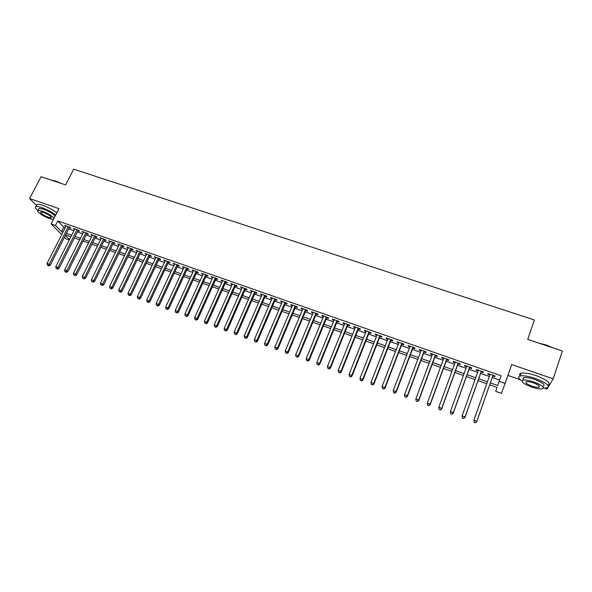 <?xml version="1.0" encoding="UTF-8"?>
<svg xmlns="http://www.w3.org/2000/svg" width="592" height="592" viewBox="0 0 592 592"><rect width="100%" height="100%" fill="white"/><g stroke="black" fill="none" stroke-linecap="round" stroke-linejoin="round"><path stroke-width="0.89" d="M69.279 239.967L65.986 238.798L64.439 237.251M507.936 375.409L520.516 379.79M544.536 388.16L547.119 389.055L548.022 387.531M65.238 227.654L63.84 227.165L57.772 220.934L501.113 375.765L499.174 381.315L505.161 383.416L501.394 393.347L495.696 391.327L497.065 387.383L489.71 384.785M548.503 386.709L553.157 378.836L562.4 351.019L527.716 339.416L534.413 319.976L73.704 169.171L65.594 184.904L41.077 176.705L29.6 198.557L36.504 205.528M69.308 227.661L70.825 228.194L69.841 227.165L64.624 225.337L65.853 226.447M78.011 230.71L79.543 231.243L78.581 230.221L73.327 228.386L74.562 229.504M86.78 233.781L88.319 234.321L87.372 233.3L82.088 231.45L83.331 232.575M95.601 236.867L97.155 237.414L96.23 236.4L90.909 234.536L92.167 235.668M104.488 239.982L106.042 240.53L105.147 239.516L99.789 237.644L101.054 238.783M113.427 243.112L114.996 243.66L114.123 242.661L108.728 240.774L110.008 241.913M122.433 246.265L124.009 246.82L123.158 245.821L117.727 243.919L119.014 245.073M131.498 249.439L133.089 250.002L132.253 249.01L126.784 247.093L128.087 248.248M140.622 252.636L142.221 253.198L141.414 252.214L135.908 250.283L137.226 251.445M149.806 255.855L151.426 256.417L150.634 255.441L145.099 253.502L146.424 254.671M159.063 259.096L160.684 259.666L159.921 258.689L154.342 256.736L155.681 257.912M168.38 262.36L170.015 262.929L169.275 261.96L163.658 259.999L165.005 261.176M177.755 265.645L179.406 266.222L178.695 265.26L173.034 263.277L174.396 264.469M187.198 268.953L188.863 269.53L188.175 268.576L182.477 266.585L183.853 267.776M196.714 272.283L198.387 272.868L197.721 271.92L191.986 269.908L193.369 271.114M206.29 275.635L207.97 276.227L207.333 275.287L201.561 273.26L202.96 274.473M215.932 279.017L217.627 279.609L217.02 278.669L211.203 276.634L212.609 277.855M225.648 282.414L227.35 283.013L226.766 282.088L220.912 280.038L222.333 281.259M235.424 285.84L237.148 286.447L236.585 285.522L230.688 283.457L232.123 284.685M245.273 289.296L247.005 289.902L246.479 288.985L240.537 286.905L241.987 288.141M255.196 292.766L256.943 293.38L256.44 292.47L250.453 290.376L251.918 291.619M265.186 296.266L266.94 296.881L266.474 295.978L260.443 293.869L260.931 294.779L261.923 295.119M275.25 299.789L277.019 300.41L276.575 299.515L270.507 297.391L270.966 298.287L271.994 298.649M285.381 303.341L287.164 303.962L286.75 303.074L280.638 300.936L281.067 301.831L282.14 302.201M295.593 306.915L297.384 307.544L296.999 306.663L290.842 304.51L291.242 305.391L292.359 305.783M305.872 310.519L307.685 311.148L307.329 310.282L301.121 308.106L301.498 308.987L302.653 309.387M316.232 314.145L318.052 314.781L317.726 313.915L311.473 311.732L311.821 312.598L313.027 313.02M326.666 317.8L328.493 318.437L328.205 317.586L321.907 315.381L322.218 316.239L323.469 316.683M337.174 321.478L339.016 322.122L338.757 321.278L332.415 319.058L332.697 319.909L333.992 320.368M347.756 325.186L349.62 325.837L349.384 325.001L342.997 322.766L343.249 323.609L344.588 324.076M358.419 328.923L360.291 329.581L360.099 328.745L353.661 326.495L353.875 327.332L355.267 327.82M369.164 332.682L371.051 333.348L370.888 332.526L364.406 330.255L364.591 331.083L366.026 331.587M379.983 336.471L381.884 337.144L381.759 336.33L375.224 334.043L375.38 334.857L376.86 335.383M390.89 340.296L392.807 340.962L392.703 340.163L386.125 337.854L386.243 338.668L387.782 339.201M401.872 344.137L403.803 344.818L403.737 344.026L397.106 341.702L397.195 342.502L398.779 343.057M412.942 348.015L414.888 348.695L414.859 347.911L408.177 345.573L408.228 346.364L409.864 346.942M424.094 351.922L426.048 352.61L426.055 351.833L419.328 349.48L419.343 350.257L421.03 350.849M435.327 355.859L437.303 356.547L437.34 355.785L430.562 353.409L430.539 354.179L432.278 354.793M446.649 359.825L448.64 360.521L448.714 359.766L441.884 357.368L441.824 358.13L443.615 358.759M458.053 363.821L460.058 364.517L460.176 363.777L453.287 361.364L453.198 362.119L455.041 362.763M469.545 367.847L471.565 368.55L471.72 367.817L464.779 365.39L464.653 366.13L466.548 366.796M481.133 371.902L483.168 372.612L483.353 371.887L476.368 369.438L476.197 370.17L478.151 370.858M68.694 228.867L73.948 230.71M77.404 231.923L82.725 233.788M86.166 234.994L91.56 236.889M94.994 238.095L100.448 240.004M103.881 241.21L109.402 243.149M112.82 244.348L118.415 246.309M121.826 247.508L127.487 249.491M130.891 250.69L136.626 252.695M140.023 253.887L145.824 255.922M149.214 257.113L155.082 259.17M158.464 260.362L164.413 262.441M167.78 263.625L173.804 265.741M177.163 266.918L183.261 269.057M186.613 270.233L192.785 272.394M196.122 273.571L202.368 275.761M205.698 276.93L212.025 279.15M215.347 280.312L221.748 282.562M225.064 283.723L231.546 285.995M234.846 287.15L241.41 289.451M244.696 290.605L251.341 292.936M254.619 294.091L261.346 296.451M264.609 297.591L271.425 299.981M274.673 301.128L281.57 303.541M284.811 304.68L291.789 307.13M295.023 308.262L302.09 310.741M305.309 311.873L312.458 314.382M315.669 315.506L322.906 318.045M326.103 319.162L333.429 321.737M336.611 322.855L344.033 325.452M347.201 326.562L354.712 329.204M357.864 330.306L365.471 332.978M368.616 334.073L376.312 336.781M379.435 337.877L387.235 340.607M390.343 341.702L398.238 344.47M401.332 345.55L409.324 348.355M412.402 349.435L420.49 352.277M423.554 353.35L431.746 356.221M434.794 357.294L443.082 360.202M446.116 361.261L454.508 364.206M457.527 365.264L466.022 368.246M469.027 369.297L477.626 372.316M480.608 373.367L489.318 376.423M492.285 377.459L499.626 380.034M492.803 375.987L494.853 376.704L495.082 375.994L488.037 373.522L487.83 374.248L489.836 374.951M61.731 234.543L51.104 223.924L58.948 208.658L29.6 198.557M51.104 223.924L55.456 225.456L61.575 231.613L62.974 232.108M57.772 220.934L55.456 225.456M553.157 378.836L511.695 364.561L505.161 383.416M65.364 235.431L69.479 239.575M486.742 383.734L478.018 380.649M475.036 379.59L466.415 376.549M463.418 375.483L454.908 372.479M451.888 371.413L443.482 368.439M440.441 367.366L432.138 364.428M429.089 363.355L420.89 360.454M417.819 359.366L409.716 356.502M406.637 355.415L398.631 352.588M395.537 351.493L387.634 348.695M384.519 347.593L376.712 344.84M373.582 343.73L365.871 341.007M362.733 339.897L355.111 337.203M351.959 336.086L344.433 333.429M341.266 332.304L333.836 329.677M330.654 328.553L323.313 325.963M320.117 324.83L312.865 322.27M309.653 321.13L302.49 318.6M299.271 317.46L292.196 314.959M288.963 313.819L281.977 311.348M278.728 310.201L271.824 307.759M268.568 306.604L261.753 304.199M258.482 303.045L251.748 300.662M248.462 299.5L241.817 297.147M238.524 295.985L231.953 293.662M228.645 292.492L222.155 290.198M218.848 289.029L212.432 286.765M209.109 285.588L202.775 283.353M199.445 282.169L193.192 279.964M189.847 278.78L183.668 276.597M180.316 275.406L174.211 273.252M170.851 272.061L164.82 269.93M161.446 268.738L155.496 266.637M152.114 265.438L146.231 263.359M142.842 262.16L137.033 260.11M133.637 258.911L127.902 256.884M124.49 255.677L118.822 253.672M115.41 252.466L109.809 250.49M106.39 249.276L100.862 247.323M97.428 246.109L91.967 244.178M88.526 242.964L83.139 241.055M79.691 239.841L74.363 237.954M70.907 236.733L65.645 234.876M490.376 382.898L497.724 385.488L499.174 381.315M66.437 233.329L71.691 235.187M75.147 236.4L80.468 238.28M83.916 239.494L89.311 241.395M92.744 242.609L98.205 244.54M101.639 245.747L107.167 247.7M110.586 248.906L116.18 250.882M119.599 252.088L125.26 254.086M128.671 255.285L134.406 257.305M137.803 258.512L143.612 260.554M147.001 261.753L152.877 263.825M156.258 265.016L162.208 267.118M165.582 268.309L171.606 270.433M174.973 271.624L181.071 273.77M184.423 274.954L190.602 277.137M193.947 278.314L200.2 280.519M203.53 281.696L209.864 283.931M213.187 285.1L219.595 287.364M222.903 288.533L229.393 290.82M232.7 291.989L239.264 294.305M242.557 295.467L249.202 297.813M252.488 298.967L259.222 301.343M262.485 302.497L269.301 304.902M272.564 306.049L279.461 308.484M282.71 309.631L289.688 312.095M292.922 313.235L299.996 315.728M303.215 316.868L310.378 319.391M313.582 320.524L320.834 323.084M324.031 324.209L331.365 326.799M334.547 327.924L341.976 330.543M345.151 331.661L352.669 334.31M355.822 335.427L363.436 338.113M366.581 339.223L374.285 341.939M377.415 343.042L385.214 345.795M388.33 346.897L396.233 349.68M399.326 350.775L407.326 353.594M410.411 354.682L418.507 357.538M421.571 358.626L429.77 361.512M432.826 362.593L441.121 365.523M444.155 366.589L452.562 369.556M455.581 370.622L464.091 373.619M467.088 374.684L475.702 377.718M478.684 378.776L487.408 381.847M63.84 227.165L61.575 231.613M488.082 373.537L487.83 374.248M476.449 369.467L476.197 370.17M464.905 365.427L464.653 366.13M453.45 361.423L453.198 362.119M442.083 357.442L441.824 358.13M430.798 353.491L430.539 354.179M419.602 349.576L419.343 350.257M408.487 345.684L408.228 346.364M397.454 341.821L397.195 342.502M386.509 337.995L386.243 338.668M375.639 334.191L375.38 334.857M364.85 330.41L364.591 331.083M354.149 326.666L353.875 327.332M343.515 322.943L343.249 323.609M332.963 319.251L332.697 319.909M322.492 315.588L322.218 316.239M312.095 311.947L311.821 312.598M301.765 308.336L301.498 308.987M291.516 304.747L291.242 305.391M281.341 301.187L281.067 301.831M271.24 297.65L270.966 298.287M261.213 294.143L260.931 294.779M251.252 290.65L250.971 291.286M241.358 287.194L241.085 287.823M231.539 283.753L231.257 284.382M221.793 280.342L221.512 280.971M212.106 276.952L211.825 277.574M202.494 273.593L202.212 274.207M192.948 270.248L192.659 270.862M183.461 266.925L183.18 267.54M174.048 263.632L173.759 264.247M164.694 260.362L164.406 260.968M155.407 257.113L155.119 257.712M146.187 253.879L145.898 254.486M137.026 250.675L136.737 251.274M127.924 247.493L127.635 248.092M118.888 244.326L118.6 244.925M109.912 241.188L109.616 241.78M100.995 238.065L100.699 238.657M92.137 234.965L91.841 235.557M83.339 231.886L83.05 232.471M74.599 228.83L74.303 229.415M65.919 225.789L65.623 226.373M474.155 422.392L475.332 422.829L474.155 422.392L473.896 420.202L490.087 374.24M474.214 422.163L473.896 420.202L476.856 421.282L476.686 421.859L493.047 375.284M493.025 375.269L476.856 421.282L475.398 422.599M475.332 422.829L476.686 421.859M538.942 343.175L546.534 345.077L553.638 348.089M552.21 347.608L540.444 343.671M543.397 388.1L547.134 387.923C550.279 385.94 546.327 382.787 535.279 378.458C528.316 376.164 523.232 375.335 520.028 375.987C517.741 376.786 518.385 378.406 521.974 380.841M548.044 385.185C551.204 383.179 547.26 380.012 536.211 375.683C529.255 373.397 524.172 372.59 520.967 373.256C519.495 373.7 519.206 374.544 520.102 375.772M523.165 379.465L523.779 377.674C526.096 377.208 529.759 377.8 534.768 379.457C542.709 382.565 545.55 384.837 543.293 386.265M531.387 386.939C536.382 388.611 540.067 389.225 542.45 388.781C544.699 387.375 541.858 385.118 533.91 381.995C528.9 380.338 525.237 379.731 522.921 380.182C520.701 381.611 523.528 383.86 531.387 386.939M533.451 382.891C530.225 381.825 527.864 381.433 526.362 381.722C524.926 382.639 526.754 384.09 531.823 386.08C535.05 387.153 537.418 387.553 538.949 387.264C540.392 386.354 538.565 384.896 533.451 382.891M522.921 378.17L523.483 378.532M51.275 180.116L55.796 181.093L61.679 183.594M60.118 183.069L51.785 180.286M55.715 214.948C51.704 211.98 47.071 209.538 41.825 207.614C38.998 206.652 37.044 206.305 35.957 206.571C34.699 207.045 35.335 208.332 37.866 210.426M56.847 212.757C52.836 209.775 48.211 207.326 42.972 205.409C40.145 204.455 38.184 204.107 37.104 204.388L36.519 205.498M38.65 209.154L39.065 208.354L43.297 209.109C48.877 211.277 52.814 213.616 55.108 216.132M54.079 218.145C51.77 215.636 47.826 213.305 42.247 211.137L38.014 210.367C35.35 210.87 43.379 216.524 49.654 218.618L53.398 219.462M43.586 212.484L40.855 211.995C40.463 213.246 42.964 215.014 48.359 217.308L51.112 217.812C51.526 216.568 49.018 214.8 43.586 212.484M462.374 418.063L463.551 418.492L462.374 418.063L462.1 415.873L478.403 370.155M462.426 417.826L462.1 415.873L465.046 416.946L464.905 417.538L481.377 371.199M481.311 371.169L465.046 416.946L463.603 418.255M463.551 418.492L464.905 417.538M450.697 413.764L451.859 414.193L450.697 413.764L450.401 411.573L466.799 366.093M450.727 413.527L450.401 411.573L453.317 412.646L453.228 413.246L469.796 367.144M469.693 367.107L453.317 412.646L451.896 413.956M451.859 414.193L453.228 413.246M439.101 409.501L440.256 409.923L439.101 409.501L438.79 407.311L455.292 362.067M439.123 409.257L438.79 407.311L441.684 408.376L441.632 408.983L458.304 363.118M458.164 363.066L441.684 408.376L440.278 409.679M440.256 409.923L441.632 408.983M427.602 405.268L428.741 405.69L427.602 405.268L427.276 403.085L443.874 358.071M427.602 405.024L427.276 403.085L430.147 404.136L430.125 404.758L446.901 359.129M446.716 359.063L430.147 404.136L428.749 405.446M428.741 405.69L430.125 404.758M416.183 401.073L417.323 401.487L416.183 401.073L415.843 398.89L432.537 354.097M416.176 400.821L415.843 398.89L418.692 399.933L418.707 400.569L435.586 355.17M435.364 355.089L418.692 399.933L417.316 401.235M417.323 401.487L418.707 400.569M404.854 396.906L405.986 397.321L404.854 396.906L404.499 394.723L421.289 350.161M404.832 396.647L404.499 394.723L407.326 395.759L407.385 396.403L424.346 351.234M424.094 351.145L407.326 395.759L405.964 397.062M405.986 397.321L407.385 396.403M393.613 392.77L394.738 393.184L393.613 392.77L393.243 390.594L410.123 346.253M393.576 392.511L393.243 390.594L396.048 391.623L396.137 392.274L413.201 347.334M412.905 347.23L396.048 391.623L394.701 392.925M394.738 393.184L396.137 392.274M401.805 343.345L384.859 387.516L382.069 386.487L399.038 342.376M402.131 343.464L384.985 388.182L384.859 387.516L383.52 388.811L382.402 388.404L383.52 388.811M383.572 389.077L384.985 388.182M382.069 386.487L382.402 388.404M390.787 339.49L373.752 383.438L370.984 382.425L388.041 338.528M391.149 339.616L373.907 384.112L373.752 383.438L372.427 384.733L371.317 384.326L372.427 384.733M372.494 385L373.907 384.112M370.984 382.425L371.317 384.326M379.849 335.664L362.726 379.391L359.98 378.384L377.126 334.709M380.249 335.805L362.918 380.079L362.726 379.391L361.416 380.686L360.321 380.279L361.416 380.686M361.497 380.959L362.918 380.079M359.98 378.384L360.321 380.279M368.994 331.86L351.781 375.372L349.058 374.373L366.293 330.913M369.43 332.016L352.011 376.068L351.781 375.372L350.486 376.667L349.398 376.268L350.486 376.667M350.582 376.941L352.011 376.068M349.058 374.373L349.398 376.268M358.219 328.086L340.925 371.384L338.224 370.392L355.533 327.154M358.685 328.257L341.184 372.094L340.925 371.384L339.645 372.679L338.565 372.279L339.645 372.679M339.749 372.96L341.184 372.094M338.224 370.392L338.565 372.279M347.519 324.349L330.151 367.432L327.465 366.448L344.862 323.417M348.022 324.52L330.44 368.15L330.151 367.432L328.878 368.72L327.805 368.328L328.878 368.72M328.997 369.008L330.44 368.15M327.465 366.448L327.805 368.328M336.9 320.627L319.451 363.503L316.787 362.526L334.258 319.71M337.44 320.82L319.776 364.228L319.451 363.503L318.193 364.79L317.127 364.398L318.193 364.79M318.326 365.079L319.776 364.228M316.787 362.526L317.127 364.398M326.362 316.942L308.832 359.603L306.19 358.634L323.743 316.024M326.932 317.142L309.187 360.343L308.832 359.603L307.588 360.891L306.53 360.506L307.588 360.891M307.736 361.187L309.187 360.343M306.19 358.634L306.53 360.506M315.899 313.279L298.294 355.74L295.667 354.771L313.294 312.369M316.505 313.494L298.679 356.48L298.294 355.74L297.066 357.02L296.015 356.636L297.066 357.02M297.221 357.316L298.679 356.48M295.667 354.771L296.015 356.636M305.516 309.646L287.83 351.9L285.226 350.938L302.926 308.743M306.145 309.868L288.252 352.647L287.83 351.9L286.617 353.18L285.573 352.795L286.617 353.18M286.78 353.483L288.252 352.647M285.226 350.938L285.573 352.795M295.201 306.034L277.448 348.081L274.858 347.134L292.633 305.139M295.867 306.271L277.892 348.843L277.448 348.081L276.242 349.369L275.206 348.984L276.242 349.369M276.42 349.672L277.892 348.843M274.858 347.134L275.206 348.984M284.967 302.453L267.133 344.3L264.572 343.36L282.414 301.565M285.662 302.697L267.614 345.069L267.133 344.3L265.941 345.58L264.92 345.203L265.941 345.58M266.134 345.883L267.614 345.069M264.572 343.36L264.92 345.203M274.799 298.893L256.898 340.541L254.353 339.608L272.268 298.013M275.524 299.152L257.409 341.325L256.898 340.541L255.722 341.821L254.701 341.443L255.722 341.821M255.929 342.132L257.409 341.325M254.353 339.608L254.701 341.443M264.713 295.364L246.738 336.811L244.215 335.886L262.197 294.483M265.468 295.63L247.278 337.603L246.738 336.811L245.576 338.091L244.563 337.714L245.576 338.091M245.791 338.402L247.278 337.603M244.215 335.886L244.563 337.714M254.693 291.856L236.652 333.111L234.143 332.186L252.199 290.983M255.478 292.13L237.222 333.91L236.652 333.111L235.498 334.384L234.491 334.014L235.498 334.384M235.727 334.702L237.222 333.91M234.143 332.186L234.491 334.014M244.74 288.378L226.64 329.433L224.146 328.516L242.269 287.512M245.554 288.659L227.232 330.24L226.64 329.433L225.493 330.706L224.501 330.343L225.493 330.706M225.737 331.024L227.232 330.24M224.146 328.516L224.501 330.343M234.869 284.922L216.694 325.785L214.223 324.875L232.404 284.056M235.705 285.211L217.323 326.599L216.694 325.785L215.562 327.058L214.578 326.695L215.562 327.058M215.814 327.376L217.323 326.599M214.223 324.875L214.578 326.695M225.056 281.489L206.83 322.159L204.373 321.256L222.614 280.63M225.929 281.792L207.474 322.98L206.83 322.159L205.705 323.432L204.721 323.069L205.705 323.432M205.964 323.757L207.474 322.98M204.373 321.256L204.721 323.069M215.318 278.077L197.025 318.563L194.583 317.667L212.898 277.226M216.213 278.388L197.706 319.391L197.025 318.563L195.915 319.828L194.938 319.473L195.915 319.828M196.189 320.161L197.706 319.391M194.583 317.667L194.938 319.473M205.646 274.695L187.294 314.988L184.874 314.1L203.241 273.852M206.571 275.014L187.997 315.825L187.294 314.988L186.199 316.254L185.229 315.899L186.199 316.254M186.48 316.587L187.997 315.825M184.874 314.1L185.229 315.899M196.048 271.336L177.63 311.444L175.225 310.563L193.658 270.492M196.995 271.661L178.362 312.287L177.63 311.444L176.542 312.709L175.58 312.354L176.542 312.709M176.838 313.042L178.362 312.287M175.225 310.563L175.58 312.354M186.51 267.998L168.039 307.921L165.649 307.048L184.134 267.162M187.486 268.339L168.794 308.772L168.039 307.921L166.959 309.187L166.004 308.832L166.959 309.187M167.262 309.52L168.794 308.772M165.649 307.048L166.004 308.832M177.038 264.683L158.508 304.421L156.14 303.555L174.684 263.854M178.044 265.031L159.292 305.287L158.508 304.421L157.442 305.687L156.495 305.339L157.442 305.687M157.761 306.027L159.292 305.287M156.14 303.555L156.495 305.339M167.632 261.39L149.051 300.951L146.698 300.085L165.294 260.569M168.661 261.745L149.857 301.816L149.051 300.951L147.993 302.209L147.053 301.861L147.993 302.209M148.318 302.556L149.857 301.816M146.698 300.085L147.053 301.861M158.293 258.119L139.653 297.502L137.314 296.644L155.97 257.305M159.352 258.489L140.489 298.375L139.653 297.502L138.609 298.76L137.677 298.412L138.609 298.76M138.942 299.108L140.489 298.375M137.314 296.644L137.677 298.412M149.021 254.871L130.329 294.076L128.005 293.225L146.712 254.064M150.094 255.248L131.18 294.957L130.329 294.076L129.293 295.334L128.368 294.994L129.293 295.334M129.633 295.682L131.18 294.957M128.005 293.225L128.368 294.994M139.808 251.652L121.064 290.679L118.755 289.828L137.514 250.845M140.911 252.037L121.945 291.567L121.064 290.679L120.043 291.93L119.118 291.59L120.043 291.93M120.391 292.285L121.945 291.567M118.755 289.828L119.118 291.59M130.654 248.448L111.866 287.298L109.572 286.461L128.383 247.648M131.787 248.84L112.761 288.193L111.866 287.298L110.852 288.548L109.934 288.215L110.852 288.548M111.215 288.911L112.761 288.193M109.572 286.461L109.934 288.215M121.567 245.266L102.727 283.945L100.448 283.109L119.31 244.474M122.722 245.673L103.652 284.848L102.727 283.945L101.72 285.196L100.81 284.863L101.72 285.196M102.09 285.551L103.652 284.848M100.448 283.109L100.81 284.863M112.547 242.106L93.654 280.615L91.39 279.787L110.297 241.321M113.716 242.52L94.602 281.518L93.654 280.615L92.655 281.866L91.753 281.533L92.655 281.866M93.04 282.221L94.602 281.518M91.39 279.787L91.753 281.533M103.578 238.968L84.641 277.308L82.392 276.486L101.35 238.191M104.777 239.39L85.611 278.218L84.641 277.308L83.657 278.551L82.762 278.225L83.657 278.551M84.042 278.913L85.611 278.218M82.392 276.486L82.762 278.225M94.676 235.853L75.687 274.022L73.46 273.201L92.456 235.076M95.897 236.282L76.679 274.94L75.687 274.022L74.71 275.265L73.822 274.94L74.71 275.265M75.11 275.628L76.679 274.94M73.46 273.201L73.822 274.94M85.833 232.76L66.8 270.759L64.587 269.945L83.627 231.99M87.068 233.196L67.814 271.684L66.8 270.759L65.83 272.002L64.95 271.676L65.83 272.002M66.237 272.364L67.814 271.684M64.587 269.945L64.95 271.676M77.041 229.681L57.964 267.517L55.766 266.711L74.858 228.919M78.307 230.125L59 268.45L57.964 267.517L57.01 268.753L56.136 268.435L57.01 268.753M57.431 269.131L59 268.45M55.766 266.711L56.136 268.435M68.317 226.632L49.195 264.298L47.012 263.492L66.141 225.87M69.604 227.076L50.253 265.231L49.195 264.298L48.248 265.534L47.375 265.216L48.248 265.534M48.677 265.912L50.253 265.231M47.012 263.492L47.375 265.216M539.334 386.11L538.949 387.264M523.779 377.674L522.921 380.182M520.028 375.987L520.967 373.256M51.371 217.301L51.112 217.812M39.065 208.354L38.014 210.367M35.957 206.571L37.104 204.388"/></g></svg>
